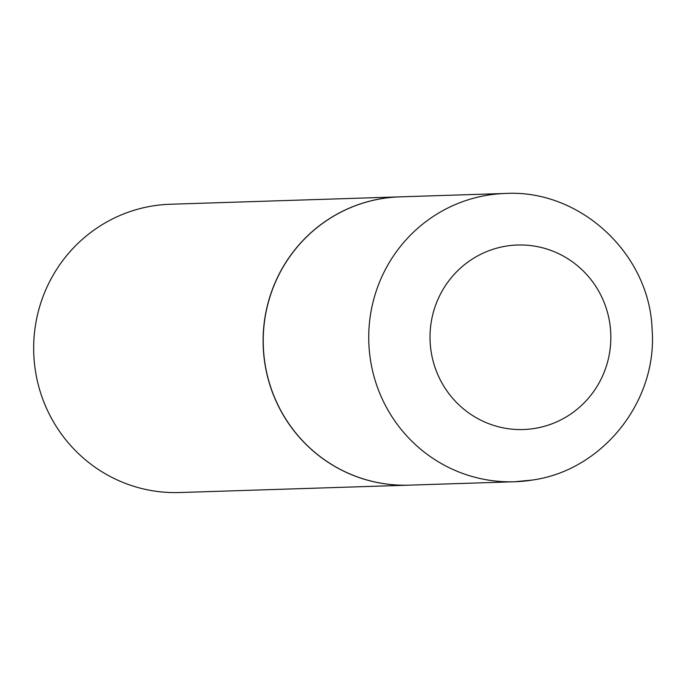 <?xml version="1.0" encoding="UTF-8"?>
<svg xmlns="http://www.w3.org/2000/svg" width="686" height="686" viewBox="0 0 686 686"><rect width="100%" height="100%" fill="white"/><g stroke="black" fill="none" stroke-linecap="round" stroke-linejoin="round"><path stroke-width="1.03" d="M409.139 485.148A144.223 141.273 -91.8 0 1 263.853 354.465A144.223 141.273 -91.8 0 1 382.445 198.528A144.223 141.273 -91.8 0 1 399.861 196.856L505.359 193.461A144.223 141.273 -91.8 0 0 487.943 195.133A144.223 141.273 -91.8 0 0 369.36 351.069A144.223 141.273 -91.8 0 0 514.646 481.752L409.139 485.148M409.079 485.148A144.223 141.273 -91.8 0 1 409.019 485.156A144.223 141.273 -91.8 0 1 263.741 354.465A144.223 141.273 -91.8 0 1 382.325 198.528A144.223 141.273 -91.8 0 1 399.741 196.865A144.223 141.273 -91.8 0 1 399.801 196.856M409.019 485.156L179.586 492.539A144.223 141.273 -91.8 0 1 34.3 361.856A144.223 141.273 -91.8 0 1 152.884 205.911A144.223 141.273 -91.8 0 1 170.299 204.248L399.741 196.865M532.062 480.089A144.223 141.273 -91.8 0 1 514.646 481.752L532.319 480.063C602.797 470.347 657.711 400.916 652.103 329.512C649.745 253.992 580.305 189.199 505.359 193.461M534.548 428.458A92.301 90.415 -91.8 0 1 431.125 351.558A92.301 90.415 -91.8 0 1 506.319 246.085A92.301 90.415 -91.8 0 1 609.743 322.986A92.301 90.415 -91.8 0 1 534.548 428.458"/></g></svg>
